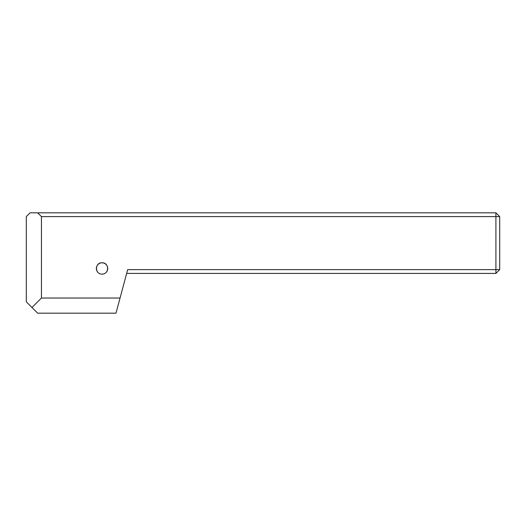 <?xml version="1.0" encoding="UTF-8"?>
<svg xmlns="http://www.w3.org/2000/svg" width="526" height="526" viewBox="0 0 526 526"><rect width="100%" height="100%" fill="white"/><g stroke="black" fill="none" stroke-linecap="round" stroke-linejoin="round"><path stroke-width="0.79" d="M102.044 274.171C94.233 273.875 95.081 262.277 102.044 262.809A5.681 5.681 0 0 0 96.363 268.49A5.681 5.681 0 0 0 102.044 274.171C109.855 273.875 109.007 262.277 102.044 262.809C95.094 262.283 94.213 273.849 102.044 274.171A5.681 5.681 0 0 0 107.725 268.49A5.681 5.681 0 0 0 102.044 262.809C108.994 262.283 109.875 273.849 102.044 274.171M41.449 298.032L41.449 216.607L495.913 216.607L495.913 269.628L127.673 269.628L116.003 313.18L37.662 313.18L31.981 307.5L41.449 298.032L120.066 298.032M41.449 216.607L37.662 212.82L30.087 212.82L26.3 216.607L26.3 301.819L31.981 307.5M37.662 212.82L495.913 212.82L495.913 216.607L499.7 216.607L499.7 269.628L495.913 269.628L495.913 273.415L126.661 273.415M495.913 273.415L499.7 269.628M499.7 216.607L495.913 212.82"/></g></svg>

